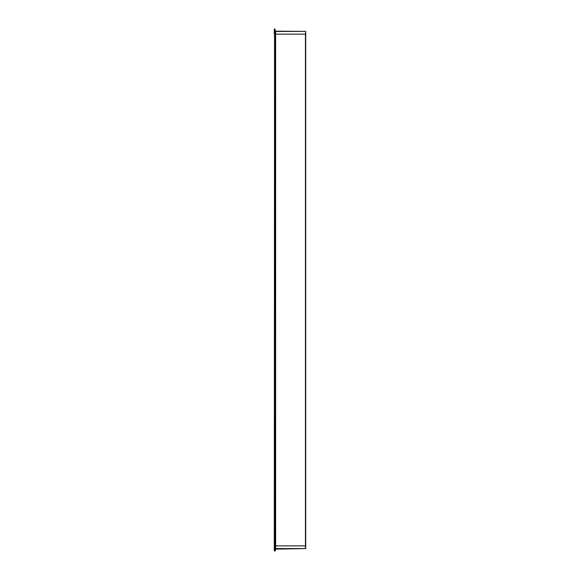 <?xml version="1.0" encoding="UTF-8"?>
<svg xmlns="http://www.w3.org/2000/svg" width="580" height="580" viewBox="0 0 580 580"><rect width="100%" height="100%" fill="white"/><g stroke="black" fill="none" stroke-linecap="round" stroke-linejoin="round"><path stroke-width="0.87" d="M275.362 549.115L305.711 548.578L305.711 545.882L275.638 545.882L305.711 545.882L305.711 31.422L305.442 34.118L275.094 34.118L275.362 30.885M275.362 550.732L275.362 34.118L305.442 34.118L305.442 548.578L275.638 548.578L275.638 31.422L305.442 31.422L275.638 31.153M274.289 29.268L274.289 34.118L275.094 34.118L275.094 545.882L274.289 545.882L275.094 545.882L275.094 550.732L274.289 550.732L274.558 34.118L274.289 545.882M275.094 29L274.558 29M274.558 34.118L275.094 34.118L275.094 29.268L274.558 29.268L274.558 34.118M274.558 551L275.094 551M305.711 545.882L305.711 543.192M305.711 505.477L305.711 487.613"/></g></svg>
